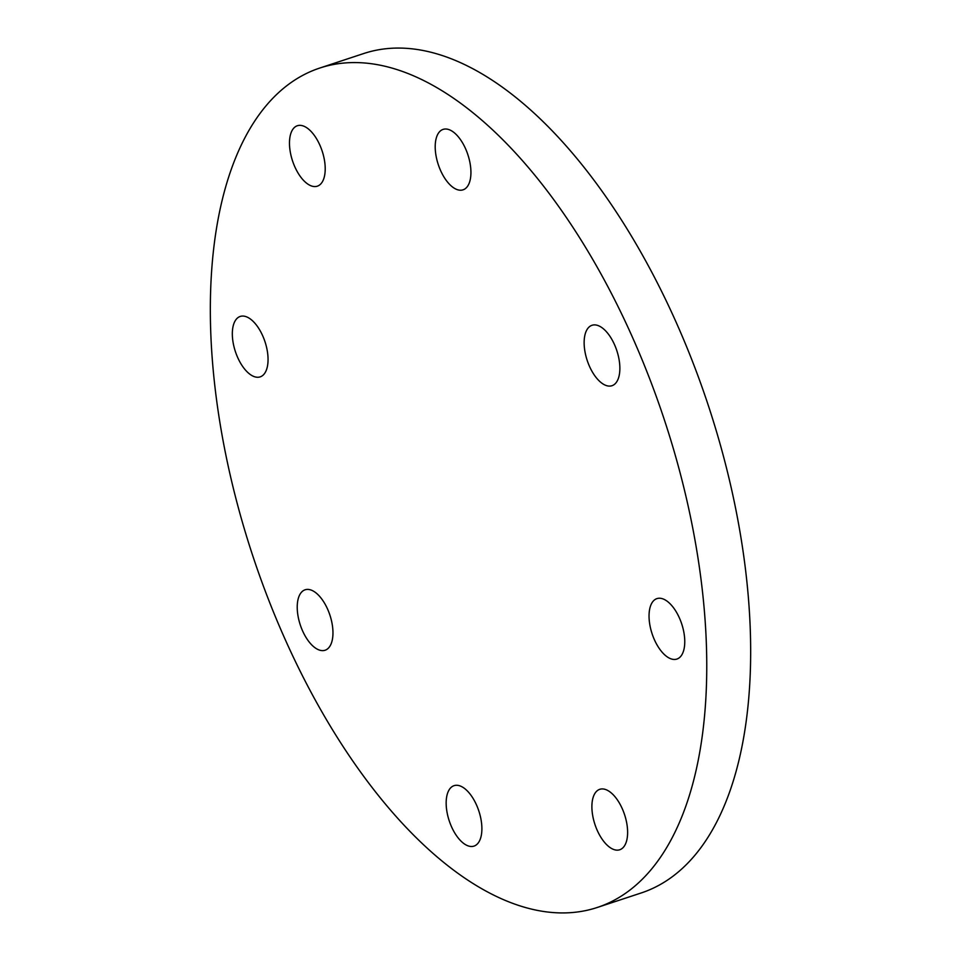 <?xml version="1.0" encoding="UTF-8"?>
<svg xmlns="http://www.w3.org/2000/svg" width="961" height="961" viewBox="0 0 961 961"><rect width="100%" height="100%" fill="white"/><g stroke="black" fill="none" stroke-linecap="round" stroke-linejoin="round"><path stroke-width="1.44" d="M320.301 184.404A31.833 15.604 -108.3 0 0 320.986 147.802A31.833 15.604 -108.3 0 0 297.357 125.735A31.833 15.604 -108.3 0 0 294.378 127.525A31.833 15.604 -108.3 0 0 293.706 164.127A31.833 15.604 -108.3 0 0 317.322 186.182A31.833 15.604 -108.3 0 0 320.301 184.404M453.544 187.743A31.833 15.604 -108.3 0 0 463.046 189.834A31.833 15.604 -108.3 0 0 470.085 163.37A31.833 15.604 -108.3 0 0 452.595 131.489A31.833 15.604 -108.3 0 0 443.081 129.399A31.833 15.604 -108.3 0 0 436.054 155.862A31.833 15.604 -108.3 0 0 453.544 187.743M589.706 366.826A31.833 15.604 -108.3 0 0 611.989 385.709A31.833 15.604 -108.3 0 0 614.295 344.158A31.833 15.604 -108.3 0 0 592.024 325.274A31.833 15.604 -108.3 0 0 589.706 366.826M649.047 616.746A31.833 15.604 -108.3 0 0 658.717 647.678A31.833 15.604 -108.3 0 0 676.892 659.066A31.833 15.604 -108.3 0 0 684.761 640.939A31.833 15.604 -108.3 0 0 675.09 610.007A31.833 15.604 -108.3 0 0 656.928 598.619A31.833 15.604 -108.3 0 0 649.047 616.746M596.793 791.107A31.833 15.604 -108.3 0 0 596.12 827.709A31.833 15.604 -108.3 0 0 619.737 849.764A31.833 15.604 -108.3 0 0 622.716 847.974A31.833 15.604 -108.3 0 0 623.389 811.372A31.833 15.604 -108.3 0 0 599.772 789.317A31.833 15.604 -108.3 0 0 596.793 791.107M463.562 787.756A31.833 15.604 -108.3 0 0 454.048 785.666A31.833 15.604 -108.3 0 0 447.009 812.129A31.833 15.604 -108.3 0 0 464.499 844.01A31.833 15.604 -108.3 0 0 474.013 846.1A31.833 15.604 -108.3 0 0 481.041 819.637A31.833 15.604 -108.3 0 0 463.562 787.756M268.047 358.753A31.833 15.604 -108.3 0 0 258.377 327.833A31.833 15.604 -108.3 0 0 240.214 316.445A31.833 15.604 -108.3 0 0 232.334 334.572A31.833 15.604 -108.3 0 0 242.016 365.492A31.833 15.604 -108.3 0 0 260.179 376.88A31.833 15.604 -108.3 0 0 268.047 358.753M327.389 608.673A31.833 15.604 -108.3 0 0 305.118 589.79A31.833 15.604 -108.3 0 0 302.799 631.353A31.833 15.604 -108.3 0 0 325.082 650.237A31.833 15.604 -108.3 0 0 327.389 608.673M629.323 330.296A442.048 216.718 71.7 0 1 597.201 907.496A442.048 216.718 71.7 0 1 287.771 645.203A442.048 216.718 71.7 0 1 319.905 68.003A442.048 216.718 71.7 0 1 629.323 330.296M319.905 68.003L363.799 53.504A442.048 216.718 71.7 0 1 673.229 315.797A442.048 216.718 71.7 0 1 641.095 892.997L597.201 907.496"/></g></svg>
